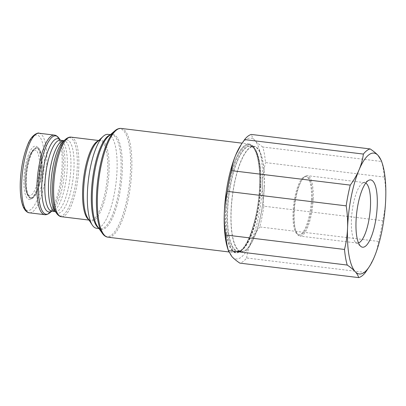 <?xml version="1.0" encoding="UTF-8"?>
<svg xmlns="http://www.w3.org/2000/svg" width="406" height="406" viewBox="0 0 406 406"><rect width="100%" height="100%" fill="white"/><g stroke="black" fill="none" stroke-linecap="round" stroke-linejoin="round"><path stroke-width="0.3" stroke-dasharray="2.03 1.52" d="M260.804 186.049A53.171 15.601 -83.1 0 1 242.783 249.421A53.171 15.601 -83.1 0 1 237.723 251.39A53.171 15.601 -83.1 0 1 227.502 211.176A53.171 15.601 -83.1 0 1 250.588 145.835A53.171 15.601 -83.1 0 1 255.029 148.961A53.171 15.601 -83.1 0 1 260.804 186.049M264.316 186.476A53.171 15.601 -83.1 0 1 241.23 251.816A53.171 15.601 -83.1 0 1 231.009 211.602A53.171 15.601 -83.1 0 1 254.095 146.261A53.171 15.601 -83.1 0 1 264.316 186.476M260.292 185.76A53.983 15.839 -83.1 0 1 241.991 250.106A53.983 15.839 -83.1 0 1 226.477 211.272A53.983 15.839 -83.1 0 1 237.17 158.624A53.983 15.839 -83.1 0 1 254.425 148.109A53.983 15.839 -83.1 0 1 260.292 185.76M311.448 198.737A29.425 8.633 -83.1 0 1 298.674 234.901A29.425 8.633 -83.1 0 1 293.015 212.642A29.425 8.633 -83.1 0 1 305.794 176.483A29.425 8.633 -83.1 0 1 311.448 198.737M312.3 198.838A29.425 8.633 -83.1 0 1 299.521 235.003A29.425 8.633 -83.1 0 1 295.644 230.375A29.425 8.633 -83.1 0 1 293.868 212.749A29.425 8.633 -83.1 0 1 301.765 180.147A29.425 8.633 -83.1 0 1 306.642 176.585A29.425 8.633 -83.1 0 1 312.3 198.838M313.193 198.671A30.44 8.932 -83.1 0 1 299.978 236.084A30.44 8.932 -83.1 0 1 295.969 231.293A30.44 8.932 -83.1 0 1 294.127 213.059A30.44 8.932 -83.1 0 1 302.297 179.335A30.44 8.932 -83.1 0 1 307.342 175.651A30.44 8.932 -83.1 0 1 313.193 198.671M358.488 242.94A30.44 8.932 -83.1 0 1 357.28 243.067A30.44 8.932 -83.1 0 1 355.768 242.397A30.44 8.932 -83.1 0 1 351.429 220.042A30.44 8.932 -83.1 0 1 363.015 182.918A30.44 8.932 -83.1 0 1 364.644 182.634A30.44 8.932 -83.1 0 1 365.791 183.045M26.283 178.919A25.005 7.333 -83.1 0 1 36.53 148.2A25.005 7.333 -83.1 0 1 41.945 167.099A25.005 7.333 -83.1 0 1 30.501 197.671A25.005 7.333 -83.1 0 1 26.283 178.919M107.945 134.376A47.284 13.87 -83.1 0 1 117.035 170.139A47.284 13.87 -83.1 0 1 96.501 228.248M225.452 211.374A54.79 16.078 -83.1 0 1 249.243 144.034A54.79 16.078 -83.1 0 1 259.774 185.476A54.79 16.078 -83.1 0 1 235.982 252.811A54.79 16.078 -83.1 0 1 225.452 211.374M40.727 166.45A26.842 7.876 -83.1 0 1 30.506 199.184A26.842 7.876 -83.1 0 1 23.913 179.132A26.842 7.876 -83.1 0 1 36.9 146.739A26.842 7.876 -83.1 0 1 40.727 166.45M42.178 166.927A25.751 7.557 -83.1 0 1 32.378 198.331A25.751 7.557 -83.1 0 1 26.05 179.097A25.751 7.557 -83.1 0 1 38.509 148.017A25.751 7.557 -83.1 0 1 42.178 166.927M231.141 211.506A52.765 15.479 -83.1 0 1 254.044 146.662A52.765 15.479 -83.1 0 1 264.189 186.572A52.765 15.479 -83.1 0 1 241.281 251.415A52.765 15.479 -83.1 0 1 231.141 211.506M381.396 160.74L381.61 161.486A64.94 19.052 -83.1 0 1 384.315 177.082C385.492 184.436 385.954 191.789 385.7 199.153C385.39 206.471 384.37 213.647 382.64 220.686A64.94 19.052 -83.1 0 1 378.539 241.418C377.819 246.746 376.377 252.009 374.21 257.211L368.937 267.29M365.441 272.467L246.64 257.988A64.94 19.052 -83.1 0 1 239.829 263.124M378.539 241.418L259.733 226.934A64.94 19.052 -83.1 0 0 263.834 206.202L382.64 220.686M246.64 257.988C247.355 252.659 248.797 247.391 250.964 242.189C253.177 237.002 256.1 231.917 259.733 226.934M384.315 177.082L265.514 162.598A64.94 19.052 -83.1 0 0 262.804 147.008L381.61 161.486M263.834 206.202C262.662 198.813 262.195 191.454 262.449 184.131C262.763 176.777 263.783 169.596 265.514 162.598M262.804 147.008C259.454 144.744 256.81 142.562 254.872 140.461C252.984 138.365 251.821 136.36 251.385 134.452M240.2 146.18A60.88 17.864 -83.1 0 1 254.872 140.461A60.88 17.864 -83.1 0 1 262.449 184.131A60.88 17.864 -83.1 0 1 250.964 242.189A60.88 17.864 -83.1 0 1 231.897 256.577A60.88 17.864 -83.1 0 1 227.72 248.558M41.544 167.079A24.898 7.303 96.9 0 0 36.154 148.261A24.898 7.303 96.9 0 0 25.948 178.848A24.898 7.303 96.9 0 0 30.145 197.524A24.898 7.303 96.9 0 0 41.544 167.079M39.504 167.368A22.939 6.729 96.9 0 0 33.17 150.662A22.939 6.729 96.9 0 0 25.136 178.214A22.939 6.729 96.9 0 0 31.47 194.921A22.939 6.729 96.9 0 0 39.504 167.368M98.353 140.867A40.077 11.759 -83.1 0 1 100.049 140.669C98.556 140.918 97.557 141.384 97.059 142.08A40.6 11.911 -83.1 0 1 109.041 170.997A40.6 11.911 -83.1 0 1 100.855 210.927A40.6 11.911 -83.1 0 1 87.787 218.159C88.107 218.951 88.96 219.641 90.35 220.24A40.077 11.759 -83.1 0 1 88.752 219.646M98.734 140.512L100.049 140.669A40.077 11.759 -83.1 0 1 107.752 170.982A40.077 11.759 -83.1 0 1 90.35 220.24L89.036 220.082M71.091 137.142A40.077 11.759 -83.1 0 1 78.789 167.455A40.077 11.759 -83.1 0 1 61.392 216.713M65.894 139.025A39.483 11.586 -83.1 0 1 77.241 167.429A39.483 11.586 -83.1 0 1 69.421 205.943A39.483 11.586 -83.1 0 1 56.804 213.632M63.382 141.192A36.905 10.83 -83.1 0 1 73.988 167.739A36.905 10.83 -83.1 0 1 66.68 203.736A36.905 10.83 -83.1 0 1 54.881 210.927L55.383 211.582A35.718 10.48 -83.1 0 1 55.343 211.577L55.383 211.582A35.718 10.48 -83.1 0 0 70.893 167.688A35.718 10.48 -83.1 0 0 64.026 140.674L63.986 140.669A35.718 10.48 -83.1 0 1 64.026 140.674L63.382 141.192M60.255 140.197L60.905 140.892A36.905 10.83 -83.1 0 0 60.382 140.232A35.718 10.48 -83.1 0 1 67.264 167.247A35.718 10.48 -83.1 0 1 51.76 211.14M60.443 140.237L60.905 140.892A36.905 10.83 -83.1 0 1 64.914 166.633A36.905 10.83 -83.1 0 1 52.404 210.623A36.905 10.83 -83.1 0 1 51.74 211.14M58.982 138.182A39.483 11.586 -83.1 0 1 63.275 165.724A39.483 11.586 -83.1 0 1 49.892 212.79M54.394 135.107A40.077 11.759 -83.1 0 1 62.098 165.42A40.077 11.759 -83.1 0 1 44.696 214.678M39.093 133.239A40.077 11.759 -83.1 0 1 46.797 163.557A40.077 11.759 -83.1 0 1 29.394 212.81M20.401 181.781A38.052 11.165 -83.1 0 1 33.728 136.081A38.052 11.165 -83.1 0 1 44.234 163.801A38.052 11.165 -83.1 0 1 30.907 209.501A38.052 11.165 -83.1 0 1 20.401 181.781M260.677 186.141A52.765 15.479 -83.1 0 1 237.769 250.989A52.765 15.479 -83.1 0 1 227.629 211.079A52.765 15.479 -83.1 0 1 250.538 146.236A52.765 15.479 -83.1 0 1 260.677 186.141M259.647 185.572A54.384 15.956 -83.1 0 1 240.596 250.893A54.384 15.956 -83.1 0 1 225.579 211.277A54.384 15.956 -83.1 0 1 244.63 145.952A54.384 15.956 -83.1 0 1 259.647 185.572M121.242 128.433A54.79 16.078 -83.1 0 1 131.767 169.875A54.79 16.078 -83.1 0 1 107.981 237.211M114.918 130.783A54.318 15.935 -83.1 0 1 130.529 169.855A54.318 15.935 -83.1 0 1 119.775 222.833A54.318 15.935 -83.1 0 1 102.408 233.414M109.909 135.102A47.284 13.87 -83.1 0 1 111.929 134.863C110.117 134.777 108.519 136.269 108.529 136.289A47.761 14.012 -83.1 0 1 122.257 170.642A47.761 14.012 -83.1 0 1 112.797 217.225A47.761 14.012 -83.1 0 1 97.531 226.533C97.511 226.548 98.709 228.38 100.485 228.735A47.284 13.87 -83.1 0 1 98.582 228.015M110.402 134.675L111.929 134.863A47.284 13.87 -83.1 0 1 121.018 170.621A47.284 13.87 -83.1 0 1 100.485 228.735L98.957 228.548M241.23 251.816L237.723 251.39M242.783 249.421L241.991 250.106M299.521 235.003L298.674 234.901M295.644 230.375L295.969 231.293M357.28 243.067L299.978 236.084M355.768 242.397L360.848 246.437M30.501 197.671L30.145 197.524C28.486 196.869 27.197 195.058 26.278 192.084C25.243 188.501 24.827 183.928 25.03 178.371C25.624 164.552 29.917 149.266 36.154 148.261L36.53 148.2M51.608 211.145L52.404 210.623L51.801 211.145M241.281 251.415L237.769 250.989C245.686 253.532 259.003 217.946 259.566 185.699C260.632 163.694 256.034 146.495 250.538 146.236L254.044 146.662M249.243 144.034L242.108 143.166M32.378 198.331L30.506 199.184M38.509 148.017L36.9 146.739M235.982 252.811L228.852 251.943M363.015 182.918L368.922 180.218M364.644 182.634L307.342 175.651M301.765 180.147L302.297 179.335M306.642 176.585L305.794 176.483M255.029 148.961L254.425 148.109M254.095 146.261L250.588 145.835"/><path stroke-width="0.61" d="M365.791 183.045A30.44 8.932 -83.1 0 1 370.495 205.654A30.44 8.932 -83.1 0 1 358.488 242.94M377.245 205.532A33.891 9.942 -83.1 0 1 360.848 246.437A33.891 9.942 -83.1 0 1 356.021 221.549A33.891 9.942 -83.1 0 1 368.922 180.218A33.891 9.942 -83.1 0 1 377.245 205.532M98.957 228.548L96.501 228.248A47.284 13.87 -83.1 0 1 92.279 225.061A47.284 13.87 -83.1 0 1 87.417 192.485A47.284 13.87 -83.1 0 1 103.078 136.452A47.284 13.87 -83.1 0 1 107.945 134.376L110.402 134.675M370.186 148.936C373.535 151.194 376.184 153.377 378.123 155.483L381.396 160.74L382.3 163.501A60.88 17.864 -83.1 0 1 385.7 199.153A60.88 17.864 -83.1 0 1 374.21 257.211A60.88 17.864 -83.1 0 1 369.82 265.879A60.88 17.864 -83.1 0 1 355.148 271.599C353.215 269.498 350.571 267.315 347.211 265.052A64.94 19.052 -83.1 0 1 344.506 249.457C346.237 242.423 347.257 235.247 347.566 227.928C347.82 220.565 347.358 213.206 346.181 205.857A64.94 19.052 -83.1 0 1 350.282 185.121C353.91 180.147 356.833 175.062 359.056 169.87C361.223 164.674 362.665 159.406 363.38 154.072A64.94 19.052 -83.1 0 1 370.186 148.936L251.385 134.452A64.94 19.052 -83.1 0 0 244.574 139.593L363.38 154.072M369.82 265.879L365.441 272.467A64.94 19.052 -83.1 0 1 358.635 277.608C358.193 275.699 357.031 273.7 355.148 271.599A60.88 17.864 -83.1 0 1 347.566 227.928A60.88 17.864 -83.1 0 1 359.056 169.87A60.88 17.864 -83.1 0 1 378.123 155.483A60.88 17.864 -83.1 0 1 382.3 163.501M347.211 265.052L228.411 250.573A64.94 19.052 -83.1 0 1 225.706 234.978L344.506 249.457M358.635 277.608L239.829 263.124C236.475 260.86 233.831 258.678 231.897 256.577L228.411 250.573M350.282 185.121L231.481 170.642A64.94 19.052 -83.1 0 0 227.38 191.373L346.181 205.857M227.38 191.373C225.65 198.372 224.63 205.548 224.315 212.906C224.066 220.23 224.528 227.583 225.706 234.978M244.574 139.593L241.083 144.769L235.805 154.843C233.638 160.04 232.196 165.308 231.481 170.642M228.624 251.319L227.72 248.558A60.88 17.864 -83.1 0 1 224.315 212.906A60.88 17.864 -83.1 0 1 235.805 154.843A60.88 17.864 -83.1 0 1 240.2 146.18L241.083 144.764M92.279 225.061L87.787 218.159A40.6 11.911 -83.1 0 1 83.611 190.186A40.6 11.911 -83.1 0 1 97.059 142.08L103.078 136.452M88.752 219.646A40.077 11.759 -83.1 0 1 82.646 189.927A40.077 11.759 -83.1 0 1 98.353 140.867M89.036 220.082L61.392 216.713A40.077 11.759 -83.1 0 1 53.688 186.4A40.077 11.759 -83.1 0 1 71.091 137.142C71.162 137.147 69.116 136.523 65.894 139.025A39.483 11.586 -83.1 0 0 52.511 186.09A39.483 11.586 -83.1 0 0 56.804 213.632L54.881 210.927A36.905 10.83 -83.1 0 1 50.872 185.182A36.905 10.83 -83.1 0 1 63.382 141.192L65.894 139.025M51.74 211.14A36.905 10.83 -83.1 0 1 41.798 184.075A36.905 10.83 -83.1 0 1 48.796 148.794A36.905 10.83 -83.1 0 1 60.382 140.232A35.718 10.48 -83.1 0 0 44.893 184.126A35.718 10.48 -83.1 0 0 51.76 211.14L55.343 211.577A35.718 10.48 -83.1 0 1 48.522 184.568A35.718 10.48 -83.1 0 1 63.986 140.669L60.296 140.222M51.801 211.145L49.892 212.79A39.483 11.586 -83.1 0 1 38.54 184.39A39.483 11.586 -83.1 0 1 46.36 145.876A39.483 11.586 -83.1 0 1 58.982 138.182C56.459 134.975 54.323 135.091 54.394 135.107L39.093 133.239C39.113 132.371 31.577 133.675 27.486 145.302C23.365 155.742 20.97 167.957 20.3 181.939C19.94 191.982 20.782 199.93 22.822 205.781C25.136 212.505 29.379 212.942 29.394 212.81A40.077 11.759 -83.1 0 1 21.691 182.497A40.077 11.759 -83.1 0 1 39.093 133.239M49.892 212.79C46.665 215.297 44.624 214.672 44.696 214.678A40.077 11.759 -83.1 0 1 36.992 184.365A40.077 11.759 -83.1 0 1 54.394 135.107M228.852 251.943L107.981 237.211A54.79 16.078 -83.1 0 1 97.45 195.768A54.79 16.078 -83.1 0 1 121.242 128.433L120.805 128.392C118.75 128.342 116.786 129.133 114.918 130.783A54.318 15.935 -83.1 0 0 96.511 195.525A54.318 15.935 -83.1 0 0 102.408 233.414L97.531 226.533A47.761 14.012 -83.1 0 1 92.34 193.215A47.761 14.012 -83.1 0 1 108.529 136.289L114.918 130.783M98.582 228.015A47.284 13.87 -83.1 0 1 91.401 192.972A47.284 13.87 -83.1 0 1 109.909 135.102M98.734 140.512L71.091 137.142M60.443 140.237L58.982 138.182M242.108 143.166L121.242 128.433M107.981 237.211L107.549 237.145C105.54 236.703 103.829 235.46 102.408 233.414M44.696 214.678L29.394 212.81M61.392 216.713C61.458 216.723 59.327 216.84 56.804 213.632"/></g></svg>
